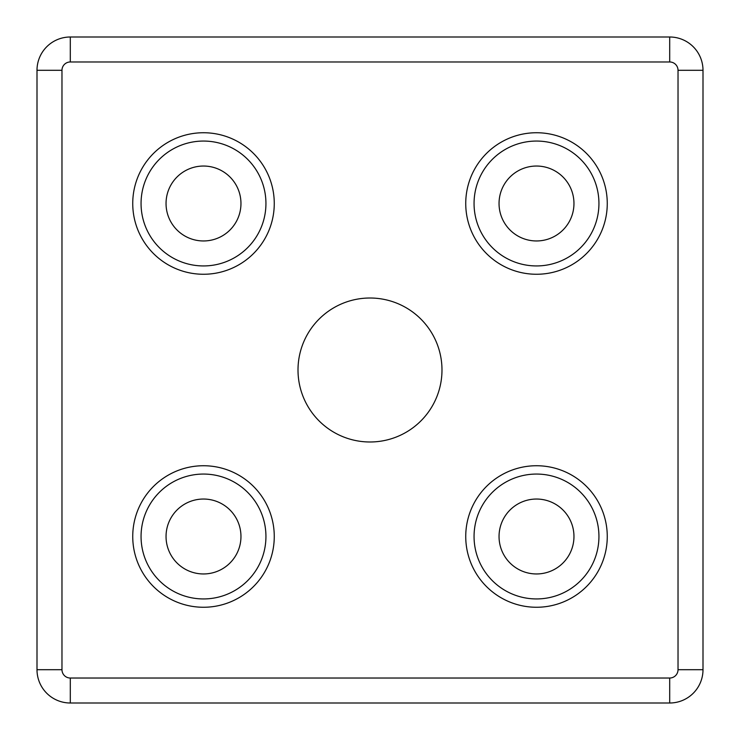 <?xml version="1.0" encoding="UTF-8"?>
<svg xmlns="http://www.w3.org/2000/svg" width="740" height="740" viewBox="0 0 740 740"><rect width="100%" height="100%" fill="white"/><g stroke="black" fill="none" stroke-linecap="round" stroke-linejoin="round"><path stroke-width="1.11" d="M70.3 61.975L70.3 37A33.3 33.3 0 0 0 37 70.3L37 669.7A33.3 33.3 0 0 0 70.3 703L669.7 703A33.3 33.3 0 0 0 703 669.7L703 70.3A33.3 33.3 0 0 0 669.7 37L70.3 37A33.3 33.3 0 0 0 37 70.3L61.975 70.3L61.975 669.7A8.325 8.325 0 0 0 70.3 678.025L669.7 678.025A8.325 8.325 0 0 0 678.025 669.7L678.025 70.3A8.325 8.325 0 0 0 669.7 61.975L70.3 61.975A8.325 8.325 0 0 0 61.975 70.3M441.983 370A71.983 71.983 0 0 0 334.008 307.655A71.983 71.983 0 0 0 334.008 432.345A71.983 71.983 0 0 0 441.983 370M573.962 203.5A37.462 37.462 0 0 0 517.769 171.06A37.462 37.462 0 0 0 517.769 235.94A37.462 37.462 0 0 0 573.962 203.5M573.962 536.5A37.462 37.462 0 0 0 517.769 504.06A37.462 37.462 0 0 0 517.769 568.94A37.462 37.462 0 0 0 573.962 536.5M240.963 536.5A37.462 37.462 0 0 0 184.769 504.06A37.462 37.462 0 0 0 184.769 568.94A37.462 37.462 0 0 0 240.963 536.5M240.963 203.5A37.462 37.462 0 0 0 184.769 171.06A37.462 37.462 0 0 0 184.769 235.94A37.462 37.462 0 0 0 240.963 203.5M598.938 536.5A62.438 62.438 0 0 0 505.281 482.424A62.438 62.438 0 0 0 505.281 590.576A62.438 62.438 0 0 0 598.938 536.5A62.438 62.438 0 0 0 505.281 482.424A62.438 62.438 0 0 0 505.281 590.576A62.438 62.438 0 0 0 598.938 536.5M265.938 536.5A62.438 62.438 0 0 0 172.281 482.424A62.438 62.438 0 0 0 172.281 590.576A62.438 62.438 0 0 0 265.938 536.5A62.438 62.438 0 0 0 172.281 482.424A62.438 62.438 0 0 0 172.281 590.576A62.438 62.438 0 0 0 265.938 536.5M598.938 203.5A62.438 62.438 0 0 0 505.281 149.424A62.438 62.438 0 0 0 505.281 257.575A62.438 62.438 0 0 0 598.938 203.5A62.438 62.438 0 0 0 505.281 149.424A62.438 62.438 0 0 0 505.281 257.575A62.438 62.438 0 0 0 598.938 203.5M265.938 203.5A62.438 62.438 0 0 0 172.281 149.424A62.438 62.438 0 0 0 172.281 257.575A62.438 62.438 0 0 0 265.938 203.5A62.438 62.438 0 0 0 172.281 149.424A62.438 62.438 0 0 0 172.281 257.575A62.438 62.438 0 0 0 265.938 203.5M61.975 669.7L37 669.7A33.3 33.3 0 0 0 70.3 703L70.3 678.025M669.7 678.025L669.7 703A33.3 33.3 0 0 0 703 669.7L678.025 669.7M678.025 70.3L703 70.3A33.3 33.3 0 0 0 669.7 37L669.7 61.975M607.263 536.5A70.763 70.763 0 0 0 501.119 475.219A70.763 70.763 0 0 0 501.119 597.781A70.763 70.763 0 0 0 607.263 536.5M274.262 536.5A70.763 70.763 0 0 0 168.119 475.219A70.763 70.763 0 0 0 168.119 597.781A70.763 70.763 0 0 0 274.262 536.5M607.263 203.5A70.763 70.763 0 0 0 501.119 142.219A70.763 70.763 0 0 0 501.119 264.781A70.763 70.763 0 0 0 607.263 203.5M274.262 203.5A70.763 70.763 0 0 0 168.119 142.219A70.763 70.763 0 0 0 168.119 264.781A70.763 70.763 0 0 0 274.262 203.5"/></g></svg>
